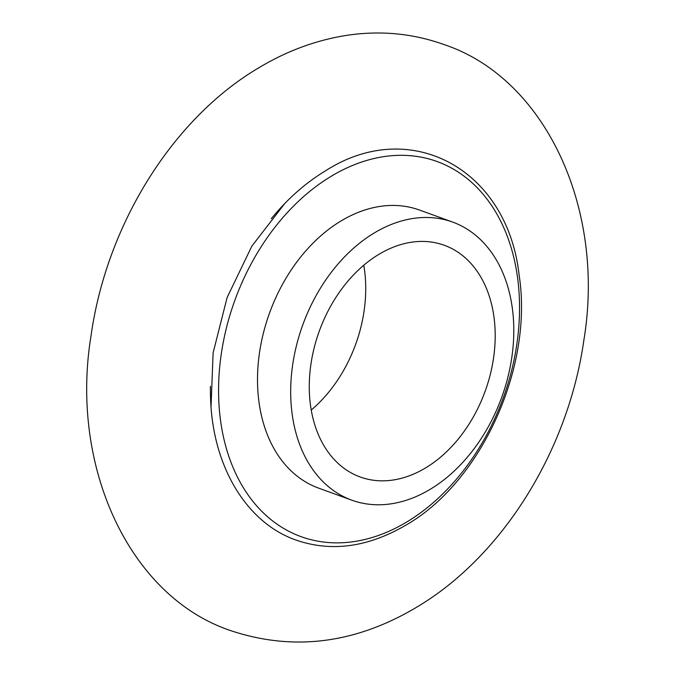<?xml version="1.0" encoding="UTF-8"?>
<svg xmlns="http://www.w3.org/2000/svg" width="675" height="675" viewBox="0 0 675 675"><rect width="100%" height="100%" fill="white"/><g stroke="black" fill="none" stroke-linecap="round" stroke-linejoin="round"><path stroke-width="1.01" d="M363.774 265.233A123.255 88.214 -70.1 0 1 311.226 410.046M378.776 254.416A123.255 88.214 -70.1 0 1 444.277 245.261A123.255 88.214 -70.1 0 1 494.674 348.216A123.255 88.214 -70.1 0 1 425.697 467.843A123.255 88.214 -70.1 0 1 360.197 476.989A123.255 88.214 -70.1 0 1 309.8 374.043A123.255 88.214 -70.1 0 1 378.776 254.416M430.397 489.181A147.909 105.857 -70.1 0 1 351.793 500.167A147.909 105.857 -70.1 0 1 291.313 376.625A147.909 105.857 -70.1 0 1 374.085 233.069A147.909 105.857 -70.1 0 1 452.68 222.092A147.909 105.857 -70.1 0 1 513.169 345.625A147.909 105.857 -70.1 0 1 430.397 489.181M351.793 500.167L318.617 488.126A147.909 105.857 -70.1 0 1 258.137 364.584A147.909 105.857 -70.1 0 1 340.909 221.029A147.909 105.857 -70.1 0 1 419.504 210.052L452.68 222.092M407.042 521.826A199.513 142.788 -70.1 0 1 223.442 436.894A199.513 142.788 -70.1 0 1 331.079 176.352A199.513 142.788 -70.1 0 1 514.679 261.284A199.513 142.788 -70.1 0 1 407.042 521.826M271.325 218.641A203.268 145.479 -70.1 0 1 278.463 210.296C292.866 194.24 308.483 181.128 325.299 170.952C410.046 116.277 507.507 168.826 519.151 275.307C533.486 366.719 481.587 481.688 406.35 524.88C368.305 547.239 331.518 552.302 295.988 540.067C246.164 522.636 212.347 465.851 210.541 397.499A203.268 145.479 -70.1 0 1 210.414 386.311M258.052 68.234C285.618 51.562 314.432 40.728 344.495 35.716C378.776 30.172 411.893 33.1 443.855 44.499C545.881 78.376 605.644 209.233 583.858 340.183C568.485 449.39 503.398 555.677 416.948 607.044C355.733 643.587 293.802 651.502 231.145 630.779C129.119 596.903 69.356 466.045 91.142 335.095C106.515 225.889 171.602 119.602 258.052 68.234M211.039 406.671L213.114 352.882L227.112 297.548L251.859 246.122L284.774 203.521"/></g></svg>
